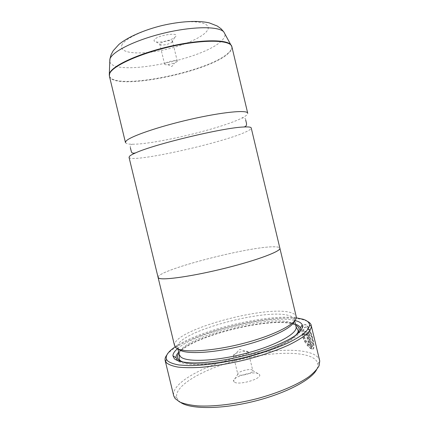 <?xml version="1.0" encoding="UTF-8"?>
<svg xmlns="http://www.w3.org/2000/svg" width="429" height="429" viewBox="0 0 429 429"><rect width="100%" height="100%" fill="white"/><g stroke="black" fill="none" stroke-linecap="round" stroke-linejoin="round"><path stroke-width="0.32" stroke-dasharray="2.15 1.61" d="M129.032 157.314C130.486 163.722 228.078 141.747 247.849 130.909C250.236 129.665 251.362 128.689 251.233 127.981M311.899 346.552L308.607 332.716L307.663 332.309L311.669 349.147C316.613 351.48 310.768 327.257 305.641 324.968L305.282 324.839C301.083 323.487 300.316 335.333 305.636 343.12L306.134 341.661C302.15 335.392 302.584 326.196 305.856 327.247L306.156 327.354C309.958 328.786 314.334 345.238 311.899 346.552L312.333 346.412C314.779 345.109 310.398 328.641 306.59 327.22L306.29 327.113C303.019 326.067 302.568 335.242 306.563 341.522L306.065 342.986C300.745 335.226 301.501 323.348 305.716 324.705L306.075 324.828C311.207 327.123 317.058 351.324 312.103 349.008L308.097 332.175L309.041 332.577L312.333 346.412M306.134 341.661L306.563 341.522M311.669 349.147L312.103 349.008M308.816 345.259L307.395 343.591L306.933 345.034L310.639 348.707L307.502 335.542C306.917 333.36 306.097 331.987 305.04 331.429L304.992 331.419C303.973 331.349 303.657 332.384 304.038 334.529L305.26 334.84L305.561 333.81L306.419 335.178L308.816 345.259L309.245 345.12L306.848 335.044L306.006 333.676L305.689 334.706L304.467 334.395C304.081 332.255 304.402 331.215 305.421 331.285L305.469 331.295C306.526 331.853 307.352 333.22 307.936 335.403L311.068 348.568L307.362 344.9L307.824 343.452L309.245 345.12M305.26 334.84L305.689 334.706M180.604 402.418L178.158 400.241L176.791 397.721C173.901 386.733 199.067 371.46 229.831 362.36C260.623 353.196 295.785 350.246 311.052 356.874C314.977 358.639 317.235 360.966 317.825 363.862C318.152 365.658 317.728 367.632 316.559 369.777M319.675 360.639C318.94 357.818 316.597 355.555 312.65 353.839C296.841 347.2 260.848 350.289 229.204 359.615C197.592 368.876 171.396 384.379 173.675 395.688M175.793 36.422L174.614 37.559C171.058 40.267 160.65 42.766 156.253 41.967C154.397 41.656 153.721 40.996 154.22 39.988C156.231 35.484 179.461 31.687 175.793 36.422M172.388 41.811L171.713 42.455C168.399 44.305 164.849 45.152 161.063 45.013L159.829 44.353L159.931 43.897C160.923 41.71 172.426 39.35 172.512 41.313L172.388 41.811M177.129 61.583L174.608 63.074L167.841 64.699C165.878 64.865 164.8 64.693 164.597 64.184L164.704 63.782C165.755 61.824 177.236 59.422 177.268 61.143L177.129 61.583M234.18 381.96L233.574 381.054C232.223 376.759 254.477 370.5 258.907 373.89L259.663 374.79C261.803 379.005 238.057 385.719 234.18 381.96M238.159 374.678L237.8 374.185C236.931 371.809 249.903 368.168 252.365 370.082L252.783 370.602C253.807 372.962 240.422 376.705 238.159 374.678M233.698 356.102L233.355 355.679C232.48 353.566 245.522 349.951 247.935 351.619L248.353 352.155C248.97 354.295 235.848 357.834 233.698 356.102M166.817 355.03C181.451 334.62 276.893 310.741 304.649 320.227L307.325 321.294M178.882 349.431L177.579 347.479L177.493 346.653C177.461 331.73 267.01 307.561 289.613 315.771C291.859 316.495 293.329 317.465 294.01 318.683L294.155 321.477M174.565 345.742L174.48 344.841C174.876 329.504 267.557 304.563 291.243 312.757C293.597 313.481 295.141 314.462 295.876 315.696L296.208 316.538M177.472 348.718C196.579 331.74 270.243 314.055 294.97 320.511M178.711 352.145C194.412 334.813 273.37 315.835 295.356 324.099L295.425 324.12M125.461 142.551C125.858 143.736 128.437 144.294 133.204 144.23C156.065 144.155 221.171 128.523 241.581 118.216L244.455 116.661C246.798 115.251 247.887 114.098 247.715 113.202M158.092 277.45C156.236 270.222 252.853 245.372 275.488 246.857C278.185 246.97 279.649 247.42 279.88 248.209M158.033 277.188C158.725 269.519 253.212 245.404 275.536 246.847C277.928 246.948 279.359 247.313 279.815 247.951M300.284 331.263C297.453 338.948 272.49 351.088 241.935 358.403C211.384 365.76 183.628 366.275 177.622 360.709M296.251 317.825C266.656 313.856 199.678 329.933 175.112 346.905M310.639 348.707L311.068 348.568M306.933 345.034L307.362 344.9M304.038 334.529L304.467 334.395M307.395 343.591L307.824 343.452M307.663 332.309L308.097 332.175M305.636 343.12L306.065 342.986M308.607 332.716L309.041 332.577M109.4 76.142C113.095 91.811 211.352 71.782 229.183 52.585C231.349 50.418 232.25 48.472 231.88 46.74M231.59 45.908C232.261 47.748 231.413 49.85 229.043 52.22C211.036 71.718 110.886 91.785 109.277 75.273M307.502 335.542L307.936 335.403M179.343 354.772C175.391 339.403 267.98 313.653 291.296 322.828C294.031 323.777 295.613 325.085 296.048 326.753M178.963 353.196C191.044 336.164 272.072 316.076 294.042 324.501L295.672 325.177M109.797 61.685C114.119 77.676 206.564 59.03 222.592 39.725C224.464 37.65 225.252 35.757 224.957 34.041M121.782 45.361C124.206 38.117 149.464 27.086 174.099 23.23C198.772 19.273 213.127 23.702 206.746 31.296C200.724 38.846 178.249 47.635 157.196 51.201C136.127 54.858 118.962 52.67 121.782 45.361M296.761 334.481C290.176 341.859 267.68 351.775 241.827 357.968C215.98 364.183 191.436 365.567 182.218 361.979M306.419 335.178L306.848 335.044M305.641 324.968L306.075 324.828M305.04 331.429L305.469 331.295M317.825 363.862L319.739 360.923M171.713 42.455L174.614 37.559M161.063 45.013L156.253 41.967M164.597 64.184L159.829 44.353M167.841 64.699L171.852 66.5L174.608 63.074M233.355 355.679L237.805 374.201L233.574 381.054M248.353 352.155L239.763 349.372L233.376 355.754M294.01 318.683L295.876 315.696M294.31 319.455L294.659 320.908M245.699 120.04C245.613 118.661 244.964 117.911 243.763 117.793L241.581 118.216M133.204 144.23C130.936 144.096 129.987 145.265 130.362 147.726M295.71 335.269C290.315 341.377 268.179 351.598 242.98 357.647C217.755 363.835 193.227 365.508 183.515 362.205M177.579 347.479L177.933 348.933M177.493 346.653L174.48 344.841M248.337 352.08L252.783 370.602M252.778 370.586L259.663 374.79M177.268 61.143L172.512 41.313M176.791 397.721L173.75 395.972M305.577 333.816L306.006 333.676M306.156 327.354L306.59 327.22"/><path stroke-width="0.64" d="M251.233 127.981C251.013 127.027 248.316 126.711 243.141 127.027C222.817 127.788 154.268 144.246 135.811 152.794C132.604 154.177 130.529 155.319 129.596 156.215L129.032 157.314L158.092 277.45L159.127 278.298C163.98 280.405 193.919 276.04 225.863 268.034C257.834 260.049 281.151 251.147 279.88 248.209L251.233 127.981M316.559 369.777C311.148 380.137 284.438 394.069 252.338 401.748C220.254 409.475 190.127 409.191 180.604 402.418M165.16 360.542L173.75 395.972L175.123 398.557L179.708 402C184.213 403.877 190.17 405.174 197.587 405.888C213.47 406.783 235.398 404.198 257.03 398.664C278.528 392.873 297.469 384.749 308.794 376.796C313.83 372.86 317.272 369.144 319.122 365.653L319.739 360.923L311.422 326.292C311.116 328.812 309.266 331.655 305.882 334.808C301.598 338.1 295.854 341.516 288.647 345.05C276.619 350.466 262.468 355.319 246.203 359.604C229.783 363.599 214.5 366.189 200.359 367.38C191.64 367.857 184.186 367.766 177.992 367.095C172.64 366.125 168.801 364.693 166.463 362.811L165.16 360.542C164.779 358.864 165.331 357.03 166.817 355.03M175.112 346.905C168.034 351.694 165.181 355.877 166.559 359.448L167.573 360.869C169.879 362.682 173.654 364.049 178.904 364.972L188.669 365.615C203.727 365.642 224.662 362.736 245.619 357.539C261.513 353.357 275.354 348.627 287.14 343.356C294.203 339.918 299.844 336.593 304.059 333.392C307.4 330.325 309.234 327.568 309.566 325.118C309.406 322.517 307.218 320.554 303.013 319.224L296.251 317.825M307.325 321.294C309.556 322.404 310.886 323.788 311.309 325.455M294.155 321.477C292.165 328.201 268.763 339.409 239.736 346.428C210.725 353.496 184.25 354.386 178.882 349.431M279.815 247.951L296.208 316.538C298.262 322.742 275.767 334.963 243.913 343.243C212.092 351.576 181.505 353.099 175.858 347.699L174.565 345.742L158.033 277.188M294.97 320.511L296.975 321.08C299.737 321.997 301.496 323.241 302.257 324.801C303.303 327.917 300.568 331.789 294.053 336.411C284.47 342.594 267.835 349.345 248.632 354.606C229.279 359.695 209.395 362.719 194.889 362.918C184.545 362.821 177.552 361.336 174.362 358.783L172.93 355.85C172.908 353.705 174.421 351.33 177.472 348.718M177.622 360.709L175.949 357.652C175.885 355.973 176.807 354.139 178.711 352.145M109.4 76.142L109.642 73.718C112.157 66.05 140.245 53.212 172.635 46.16C205.03 39.05 230.85 39.988 231.88 46.74L247.715 113.202C247.447 109.658 222.453 111.98 190.203 119.38C157.958 126.748 129.258 136.776 125.965 141.211L125.461 142.551L109.4 76.142L109.599 73.316C112.071 66.028 137.189 54.081 167.798 46.836C198.396 39.538 225.67 39.034 230.652 44.536L231.59 45.908M279.928 248.198C281.204 251.137 257.867 260.049 225.868 268.039C193.897 276.051 163.932 280.421 159.073 278.314L158.044 277.461M295.425 324.12C298.026 325.037 299.678 326.255 300.38 327.777L300.284 331.263M294.659 320.908L296.048 326.753C298.107 333.161 276.651 345.307 246.208 353.281C215.798 361.309 186.336 362.441 180.673 356.842L179.343 354.772L179.15 359.019L179.488 359.759C180.63 360.768 179.719 360.714 183.515 362.205M182.218 361.979L178.85 360.06C176.893 358.167 176.93 355.877 178.963 353.196M224.957 34.041L223.788 31.885C218.785 26.18 193.039 26.201 164.436 33.017C135.827 39.779 112.334 51.453 109.969 58.929L109.797 61.685M109.277 75.273L109.862 59.24L111.106 54.655L113.197 50.756L118.887 44.471C128.046 36.851 144.476 29.869 162.06 25.536C179.73 21.434 197.383 20.168 209.239 22.876L217.267 26.019L221.026 28.743L223.788 31.885L231.88 46.74M295.672 325.177C299.962 327.263 300.321 330.368 296.761 334.481M243.141 127.027C245.833 126.909 246.916 125.563 246.402 122.984L245.699 120.04M135.811 152.794C133.371 153.534 131.912 153.233 131.43 151.893L130.362 147.726M309.566 325.118L311.422 326.292M175.949 357.652L172.93 355.85M300.38 327.777L302.257 324.801M296.048 326.753L298.15 330.448C298.053 332.025 298.509 332.089 295.71 335.269M177.933 348.933L179.343 354.772M166.559 359.448L165.438 361.341"/></g></svg>
